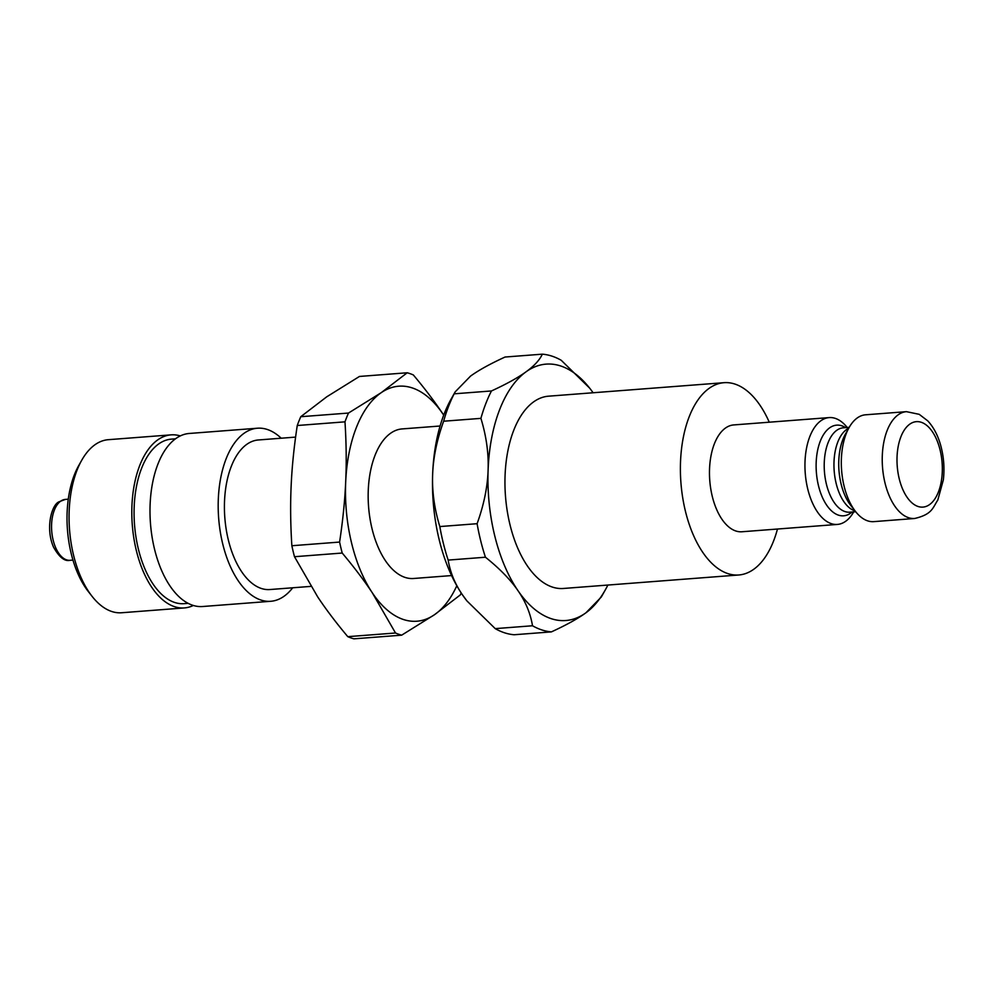 <?xml version="1.0" encoding="UTF-8"?>
<svg xmlns="http://www.w3.org/2000/svg" width="993" height="993" viewBox="0 0 993 993"><rect width="100%" height="100%" fill="white"/><g stroke="black" fill="none" stroke-linecap="round" stroke-linejoin="round"><path stroke-width="1.49" d="M456.817 585.758A117.857 61.876 -94.4 0 1 434.413 614.766A117.857 61.876 -94.4 0 1 372.276 592.759A117.857 61.876 -94.4 0 1 345.701 481.692A117.857 61.876 -94.4 0 1 381.262 392.645A117.857 61.876 -94.4 0 1 443.387 414.664A117.857 61.876 -94.4 0 1 443.71 415.136L443.387 414.664C435.071 402.153 425.054 388.908 413.336 374.944A132.863 69.746 -94.4 0 0 407.192 372.772L381.262 392.645L348.493 413.051L300.767 416.712L326.697 396.84L359.466 376.446L407.192 372.772M440.085 426.009L402.091 428.926A74.996 39.372 85.6 0 0 390.348 433.432A74.996 39.372 85.6 0 0 369.942 518.272A74.996 39.372 85.6 0 0 413.584 578.497L451.579 575.568M344.981 421.839C346.321 442.928 346.569 462.875 345.701 481.692C344.881 500.509 342.833 520.642 339.594 542.066L291.855 545.74C290.515 524.664 290.279 504.705 291.148 485.887C291.967 467.07 294.002 446.949 297.255 425.513L344.981 421.839A132.863 69.746 -94.4 0 1 348.493 413.051M342.213 553.039C353.93 567.003 363.959 580.235 372.276 592.759L395.512 633L347.786 636.662C336.068 622.698 326.039 609.466 317.723 596.942L294.487 556.713L342.213 553.039A132.863 69.746 -94.4 0 1 339.594 542.066M347.786 636.662A132.863 69.746 -94.4 0 0 353.918 638.834L401.656 635.172L434.413 614.766L460.342 594.894A132.863 69.746 -94.4 0 0 461.186 592.945M297.255 425.513A132.863 69.746 -94.4 0 1 300.767 416.712M294.487 556.713A132.863 69.746 -94.4 0 1 291.855 545.74M401.656 635.172A132.863 69.746 -94.4 0 1 395.512 633M281.205 438.223A86.788 45.566 85.6 0 0 257.448 428.219A86.788 45.566 85.6 0 0 252.582 429.1A86.788 45.566 85.6 0 0 219.093 522.914A86.788 45.566 85.6 0 0 270.741 601.286A86.788 45.566 85.6 0 0 292.699 587.782M295.604 437.106L258.341 439.973A74.996 39.372 85.6 0 0 254.146 440.731A74.996 39.372 85.6 0 0 225.2 521.809A74.996 39.372 85.6 0 0 269.835 589.544L310.946 586.379M81.724 460.255L78.732 465.568A80.359 42.19 85.6 0 0 88.427 591.691L92.188 596.483A86.788 45.566 -94.4 0 1 81.724 460.255A86.788 45.566 -94.4 0 1 103.471 440.569A86.788 45.566 -94.4 0 1 108.324 439.688L171.069 434.86A86.788 45.566 85.6 0 0 166.203 435.741A86.788 45.566 85.6 0 0 132.714 529.554A86.788 45.566 85.6 0 0 184.363 607.927A86.788 45.566 85.6 0 0 193.325 605.482M184.363 607.927L121.63 612.755A86.788 45.566 -94.4 0 1 92.188 596.483M180.292 435.915A86.788 45.566 85.6 0 0 171.069 434.86M175.476 438.819L171.392 439.129A82.506 43.307 85.6 0 0 166.774 439.973A82.506 43.307 85.6 0 0 134.936 529.145A82.506 43.307 85.6 0 0 184.04 603.657L188.124 603.347M257.448 428.219L189.253 433.469A86.788 45.566 85.6 0 0 184.388 434.351A86.788 45.566 85.6 0 0 150.899 528.152A86.788 45.566 85.6 0 0 202.547 606.524L270.741 601.286M777.469 529.033A96.433 50.631 -94.4 0 1 738.792 574.984L563.354 588.477A96.433 50.631 -94.4 0 1 507.882 514.796A96.433 50.631 -94.4 0 1 529.902 404.908A96.433 50.631 -94.4 0 1 548.57 396.182L724.009 382.69A96.433 50.631 -94.4 0 1 769.265 422.199M738.792 574.984A96.433 50.631 -94.4 0 1 683.321 501.316A96.433 50.631 -94.4 0 1 705.34 391.428A96.433 50.631 -94.4 0 1 724.009 382.69M853.719 511.891A53.572 28.127 -94.4 0 1 837.384 524.428L741.92 531.764A53.572 28.127 -94.4 0 1 711.1 490.84A53.572 28.127 -94.4 0 1 723.338 429.783A53.572 28.127 -94.4 0 1 733.703 424.93L829.18 417.594A53.572 28.127 -94.4 0 1 847.228 427.499M837.384 524.428A53.572 28.127 -94.4 0 1 806.577 483.504A53.572 28.127 -94.4 0 1 818.803 422.447A53.572 28.127 -94.4 0 1 829.18 417.594M855.172 419.654A53.572 28.127 -94.4 0 1 865.548 414.801L906.46 411.661A53.572 28.127 85.6 0 0 896.096 416.501A53.572 28.127 85.6 0 0 883.857 477.559A53.572 28.127 85.6 0 0 914.677 518.483L873.753 521.635A53.572 28.127 -94.4 0 1 855.594 511.594A53.572 28.127 -94.4 0 1 849.127 427.499A53.572 28.127 -94.4 0 1 855.172 419.654M455.179 391.875L470.521 376.124C478.626 370.24 490.145 363.872 505.065 357.033L542.339 354.166C539.609 360.074 534.16 365.97 525.992 371.854C517.887 377.737 506.38 384.105 491.461 390.957L454.173 393.824L455.179 391.875L451.232 398.876A128.569 67.499 85.6 0 0 432.638 474.592A128.569 67.499 85.6 0 0 462.601 595.055A128.569 67.499 85.6 0 0 466.735 600.678A128.569 67.499 85.6 0 0 466.834 600.802M495.234 628.631L466.933 600.926L462.601 595.055C455.042 584.095 450.226 572.44 448.166 560.089L485.44 557.222C499.702 568.641 510.576 579.825 518.073 590.798C525.632 601.746 530.448 613.413 532.509 625.764L495.234 628.631A139.293 73.122 85.6 0 0 514.126 634.75L551.4 631.883C566.32 625.031 577.827 618.676 585.932 612.793A128.569 67.499 85.6 0 0 605.234 590.041A128.569 67.499 85.6 0 0 607.865 585.051M439.825 526.563C434.388 508.764 431.992 491.436 432.638 474.592C433.209 457.748 436.87 439.961 443.635 421.218L480.91 418.363C486.347 436.15 488.742 453.478 488.097 470.322C487.526 487.166 483.864 504.953 477.099 523.696L439.825 526.563A139.293 73.122 85.6 0 0 448.166 560.089M454.173 393.824A139.293 73.122 85.6 0 0 443.635 421.218M532.509 625.764A139.293 73.122 85.6 0 0 551.4 631.883M477.099 523.696A139.293 73.122 85.6 0 0 485.44 557.222M491.461 390.957A139.293 73.122 85.6 0 0 480.91 418.363M589.631 388.114L561.231 360.285A139.293 73.122 85.6 0 0 542.339 354.166M593.094 392.756A128.569 67.499 85.6 0 0 589.718 388.226A128.569 67.499 85.6 0 0 525.992 371.854A128.569 67.499 85.6 0 0 488.097 470.322A128.569 67.499 85.6 0 0 518.073 590.798A128.569 67.499 85.6 0 0 585.932 612.793L601.274 597.041L605.234 590.041M908.086 425.525A42.86 22.504 -94.4 0 1 942.332 468.324A42.86 22.504 -94.4 0 1 908.57 499.28A42.86 22.504 -94.4 0 1 908.086 425.525M855.594 511.594L850.84 505.549A45.467 23.869 -94.4 0 1 845.353 434.202L849.127 427.499M848.705 428.244A42.327 22.218 85.6 0 0 844.906 430.875A42.327 22.218 85.6 0 0 834.592 474.902A42.327 22.218 85.6 0 0 855.06 510.923M845.614 427.623A45.467 23.869 85.6 0 0 827.877 429.274A45.467 23.869 85.6 0 0 819.386 489.09A45.467 23.869 85.6 0 0 852.093 512.016M855.705 511.743L849.847 512.189A42.327 22.218 -94.4 0 1 825.493 479.855A42.327 22.218 -94.4 0 1 835.163 431.62A42.327 22.218 -94.4 0 1 843.355 427.797L849.214 427.338M72.948 560.077L70.031 560.3A30.535 16.037 -94.4 0 1 52.269 535.773A30.535 16.037 -94.4 0 1 60.573 501.242A30.535 16.037 -94.4 0 1 65.352 499.405L68.269 499.181M914.677 518.483C932.303 514.337 932.613 507.932 937.802 500.05L943.35 479.88C944.691 468.175 943.784 456.643 940.669 445.286C937.814 435.207 933.507 427.064 927.747 420.858L919.208 414.329L906.46 411.661M70.031 560.3C64.744 561.666 59.232 557.272 53.523 547.131C45.206 528.139 51.648 504.618 59.059 501.788L65.352 499.405"/></g></svg>
